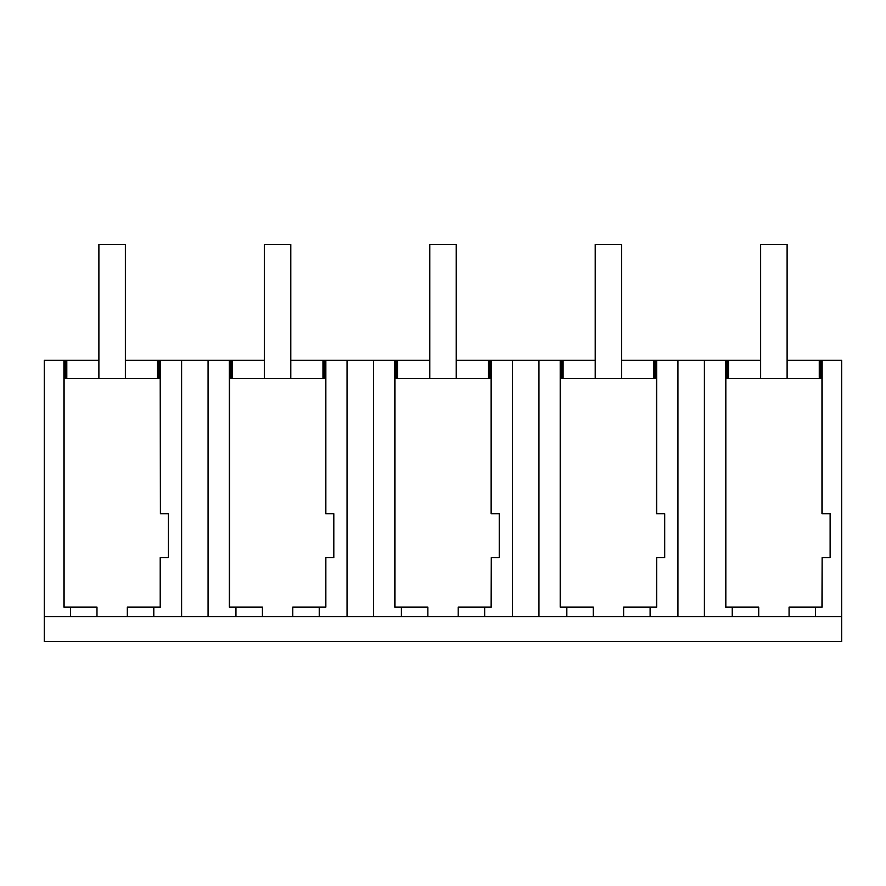 <?xml version="1.0" encoding="UTF-8"?>
<svg xmlns="http://www.w3.org/2000/svg" width="886" height="886" viewBox="0 0 886 886"><rect width="100%" height="100%" fill="white"/><g stroke="black" fill="none" stroke-linecap="round" stroke-linejoin="round"><path stroke-width="1.33" d="M70.515 607.131L63.903 607.131L63.903 360.281L44.3 360.281L44.3 616.711L70.515 616.711L70.515 607.131L96.984 607.131L96.984 616.711L181.608 616.711L181.608 360.281L264.327 360.281M70.515 616.711L96.984 616.711M63.903 360.281L64.822 360.281L64.822 378.477M181.608 360.281L160.41 360.281L160.41 513.703L160.211 378.477L64.102 378.477L64.102 607.131M44.3 616.711L44.3 641.519L841.7 641.519L841.7 360.281L821.233 360.281L821.233 378.477M841.7 616.711L181.608 616.711M127.329 616.711L127.329 607.131L160.41 607.131L160.211 557.593L160.211 607.131M725.844 607.131L725.844 378.477L821.953 378.477L821.953 513.703L830.116 513.703L830.116 557.593L822.153 557.593L822.153 607.131L815.541 607.131L815.541 616.711M229.54 607.131L229.54 378.477L325.649 378.477L325.649 513.703L333.812 513.703L333.812 557.593L325.849 557.593L325.849 607.131L319.237 607.131L319.237 616.711M394.979 607.131L394.979 378.477L491.088 378.477L491.088 513.703L499.25 513.703L499.25 557.593L491.287 557.593L491.287 607.131L484.664 607.131L484.664 616.711M560.406 607.131L560.406 378.477L656.515 378.477L656.515 513.703L664.688 513.703L664.688 557.593L656.725 557.593L656.725 607.131L650.102 607.131L650.102 616.711M64.822 360.281L65.985 360.281L65.985 378.477M621.673 360.281L760.631 360.281M787.111 360.281L819.262 360.281L819.262 378.477M821.233 360.281L819.262 360.281M65.985 360.281L98.889 360.281M125.369 360.281L157.52 360.281L157.52 378.477M160.41 360.281L157.52 360.281M290.796 360.281L322.958 360.281L322.958 378.477M347.046 616.711L347.046 360.281L322.958 360.281M347.046 360.281L429.765 360.281M456.235 360.281L488.396 360.281L488.396 378.477M512.485 616.711L512.485 360.281L488.396 360.281M512.485 360.281L595.204 360.281M153.799 616.711L153.799 607.131M160.41 513.703L168.373 513.703L168.373 557.593L160.41 557.593M159.491 360.281L159.491 378.477M66.793 360.281L66.793 378.477M158.339 360.281L158.339 378.477M820.082 360.281L820.082 378.477M822.153 360.281L822.153 513.703M728.536 360.281L728.536 378.477M727.727 360.281L727.727 378.477M758.726 616.711L758.726 607.131L732.257 607.131L732.257 616.711M789.072 616.711L789.072 607.131L815.541 607.131M822.153 557.593L821.953 607.131M725.645 360.281L725.645 607.131L732.257 607.131M726.564 360.281L726.564 378.477M704.392 616.711L704.392 360.281M325.849 360.281L325.849 513.703M324.929 360.281L324.929 378.477M325.849 557.593L325.649 607.131M292.768 616.711L292.768 607.131L319.237 607.131M208.077 616.711L208.077 360.281M235.953 616.711L235.953 607.131L262.422 607.131L262.422 616.711M229.341 360.281L229.341 607.131L235.953 607.131M230.26 360.281L230.26 378.477M231.412 360.281L231.412 378.477M232.232 360.281L232.232 378.477M323.767 360.281L323.767 378.477M491.287 360.281L491.287 513.703M490.357 360.281L490.357 378.477M491.287 557.593L491.088 607.131M458.195 616.711L458.195 607.131L484.664 607.131M373.515 616.711L373.515 360.281M401.391 616.711L401.391 607.131L427.86 607.131L427.86 616.711M394.768 360.281L394.768 607.131L401.391 607.131M395.699 360.281L395.699 378.477M396.85 360.281L396.85 378.477M397.67 360.281L397.67 378.477M489.205 360.281L489.205 378.477M677.923 616.711L677.923 360.281M656.725 360.281L656.725 513.703M655.795 360.281L655.795 378.477M656.725 557.593L656.515 607.131M623.633 616.711L623.633 607.131L650.102 607.131M538.954 616.711L538.954 360.281M566.83 616.711L566.83 607.131L593.299 607.131L593.299 616.711M560.207 360.281L560.207 607.131L566.83 607.131M561.137 360.281L561.137 378.477M562.289 360.281L562.289 378.477M563.097 360.281L563.097 378.477M653.824 360.281L653.824 378.477M654.643 360.281L654.643 378.477M125.369 378.477L125.369 244.481L98.889 244.481L98.889 378.477M290.796 378.477L290.796 244.481L264.327 244.481L264.327 378.477M456.235 378.477L456.235 244.481L429.765 244.481L429.765 378.477M621.673 378.477L621.673 244.481L595.204 244.481L595.204 378.477M787.111 378.477L787.111 244.481L760.631 244.481L760.631 378.477"/></g></svg>
